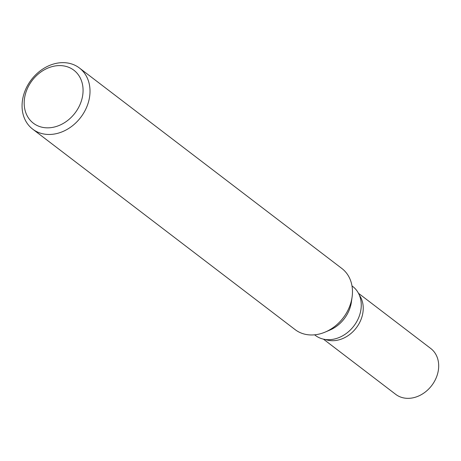 <?xml version="1.0" encoding="UTF-8"?>
<svg xmlns="http://www.w3.org/2000/svg" width="461" height="461" viewBox="0 0 461 461"><rect width="100%" height="100%" fill="white"/><g stroke="black" fill="none" stroke-linecap="round" stroke-linejoin="round"><path stroke-width="0.69" d="M351.985 285.901L352.774 286.506A30.783 24.842 127.4 0 1 359.81 314.494A30.783 24.842 127.4 0 1 315.399 335.429L314.609 334.824M352.071 297.201L351.397 302.001A30.783 24.842 127.4 0 1 350.239 307.182A30.783 24.842 127.4 0 1 329.99 330.024L325.535 331.937M88.195 102.97A38.476 31.048 127.4 0 1 32.679 129.132A38.476 31.048 127.4 0 1 23.88 94.148A38.476 31.048 127.4 0 1 79.396 67.98A38.476 31.048 127.4 0 1 88.195 102.97M79.396 67.98L341.855 268.475A38.476 31.048 127.4 0 1 350.654 303.465A38.476 31.048 127.4 0 1 295.138 329.632L32.679 129.132M81.499 100.538A33.348 26.911 127.4 0 1 44.123 127.611A33.348 26.911 127.4 0 1 25.758 92.897A33.348 26.911 127.4 0 1 63.134 65.825A33.348 26.911 127.4 0 1 81.499 100.538M358.474 293.282L430.73 348.476A28.859 23.286 127.4 0 1 437.328 374.718A28.859 23.286 127.4 0 1 395.694 394.345L323.438 339.146M359.321 295.063A28.859 23.286 127.4 0 1 361.873 317.076A28.859 23.286 127.4 0 1 325.374 339.492M352.1 296.993A38.476 31.048 127.4 0 1 350.654 303.465"/></g></svg>
